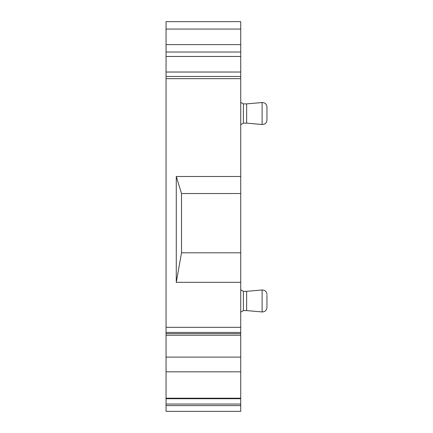 <?xml version="1.0" encoding="UTF-8"?>
<svg xmlns="http://www.w3.org/2000/svg" width="433" height="433" viewBox="0 0 433 433"><rect width="100%" height="100%" fill="white"/><g stroke="black" fill="none" stroke-linecap="round" stroke-linejoin="round"><path stroke-width="0.65" d="M240.726 21.65L166.045 21.65L240.726 21.65L240.726 72.03L166.045 72.03L166.045 52.025L240.726 52.025M240.726 193.535L240.726 282.316L176.269 282.316L176.269 176.491L181.514 193.535L240.726 193.535L240.726 72.03M240.726 282.316L240.726 327.316L166.045 327.316L166.045 78.66L240.726 78.66M240.726 357.106L166.045 357.106L166.045 371.812L240.726 371.812L240.726 327.316M240.726 371.812L240.726 411.35L166.045 411.35L166.045 405.624L240.726 405.624M166.045 21.65L166.045 29.06L240.726 29.06M240.726 44.615L166.045 44.615L166.045 29.06M166.045 44.615L166.045 52.025M240.726 76.473L166.045 76.473L166.045 72.03M166.045 76.473L166.045 78.66M176.269 176.491L240.726 176.491M181.514 193.535L181.514 252.802L240.726 252.802M176.269 282.316L181.514 252.802M240.726 332.441L166.045 332.441L166.045 327.316M166.045 332.441L166.045 333.648L240.726 333.648M240.726 335.234L166.045 335.234L166.045 333.648M166.045 357.106L166.045 335.234M240.726 398.198L166.045 398.198L166.045 371.812M240.726 398.712L166.045 398.712L166.045 405.624M166.045 398.198L166.045 398.712M240.726 312.133L243.395 310.591L243.395 291.328L240.726 289.791M240.726 124.688L243.395 123.151L243.395 103.888L240.726 102.345M243.395 291.328L246.653 291.328L246.653 310.591L262.122 311.944C264.991 311.901 266.604 310.423 266.955 307.517L266.955 295.203M243.395 103.888L246.653 103.888L246.653 123.151L262.122 124.504C264.991 124.46 266.604 122.983 266.955 120.076L266.955 106.962L266.955 120.076M166.045 56.469L240.726 56.469M240.726 404.059L166.045 404.059M246.653 291.328L262.122 289.975L262.122 311.944M246.653 103.888L262.122 102.534L262.122 124.504M243.395 310.591L246.653 310.591M243.395 123.151L246.653 123.151M262.122 289.975C264.991 290.018 266.604 291.496 266.955 294.402C266.604 291.496 264.991 290.018 262.122 289.975M262.122 102.534C264.991 102.578 266.604 104.055 266.955 106.962"/></g></svg>
